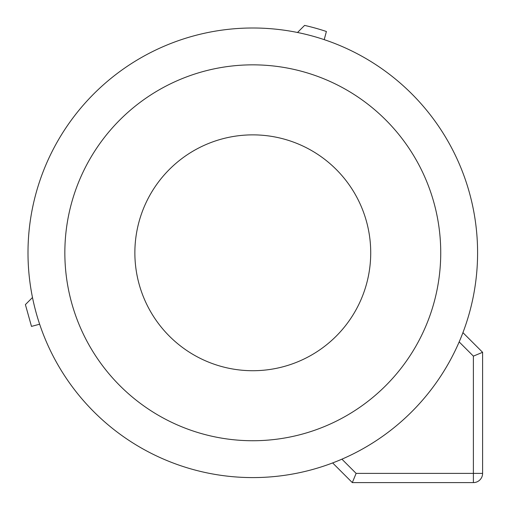 <?xml version="1.0" encoding="UTF-8"?>
<svg xmlns="http://www.w3.org/2000/svg" width="508" height="508" viewBox="0 0 508 508"><rect width="100%" height="100%" fill="white"/><g stroke="black" fill="none" stroke-linecap="round" stroke-linejoin="round"><path stroke-width="0.76" d="M134.868 252.794A117.926 117.926 0 0 1 252.794 134.868A117.926 117.926 0 0 1 370.719 252.794A117.926 117.926 0 0 1 252.794 370.719A117.926 117.926 0 0 1 134.868 252.794M297.517 32.487L304.603 25.4A233.216 233.216 0 0 1 326.396 31.49L324.212 39.643A224.796 224.796 0 0 0 297.517 32.487M477.59 252.794A224.796 224.796 0 0 0 252.794 27.997A224.796 224.796 0 0 0 27.997 252.794A224.796 224.796 0 0 0 252.794 477.59A224.796 224.796 0 0 0 477.59 252.794M332.638 462.928A224.796 224.796 0 0 0 335.432 461.842L332.638 462.928L352.311 482.6L473.386 482.6A9.214 9.214 0 0 0 482.6 473.386L482.6 352.311L473.386 356.127L459.168 341.909A224.796 224.796 0 0 0 462.928 332.638L482.6 352.311M352.311 482.6L356.127 473.386L341.909 459.168A224.796 224.796 0 0 0 459.168 341.909M32.487 297.517A224.796 224.796 0 0 0 39.643 324.212L31.49 326.396L25.4 304.603L32.487 297.517M64.846 252.794A187.947 187.947 0 0 1 252.794 64.846A187.947 187.947 0 0 1 440.734 252.794A187.947 187.947 0 0 1 252.794 440.734A187.947 187.947 0 0 1 64.846 252.794M356.127 473.386L473.386 473.386L473.386 356.127M482.6 473.386L473.386 473.386L473.386 482.6"/></g></svg>
